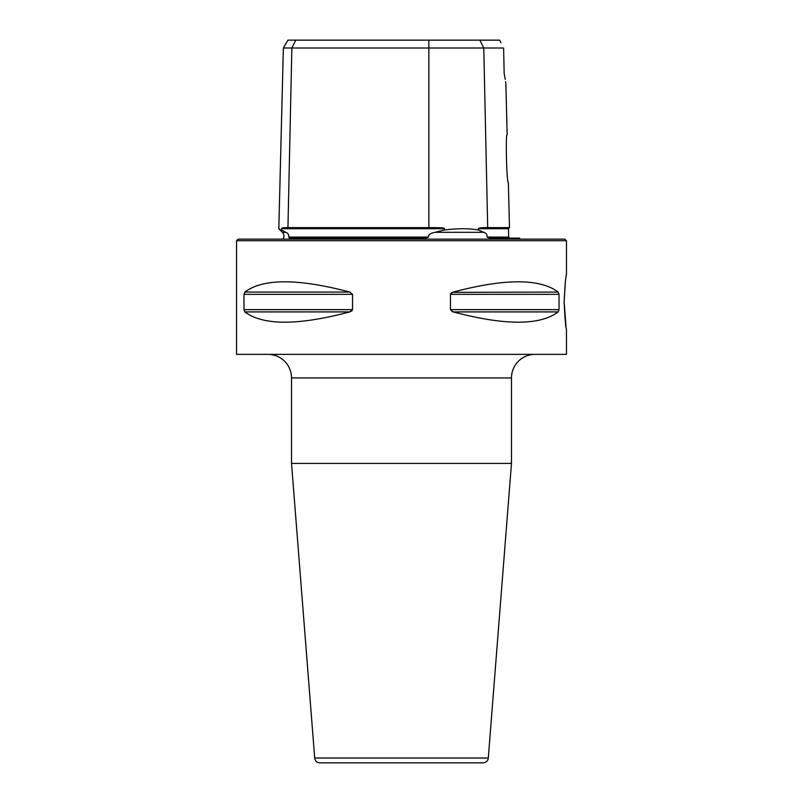 <?xml version="1.0" encoding="UTF-8"?>
<svg xmlns="http://www.w3.org/2000/svg" width="803" height="803" viewBox="0 0 803 803"><rect width="100%" height="100%" fill="white"/><g stroke="black" fill="none" stroke-linecap="round" stroke-linejoin="round"><path stroke-width="1.2" d="M489.509 238.11L519.511 238.11A5.24 5.24 0 0 0 520.113 239.153M289.321 238.11L288.759 237.086L289.441 238.11L425.57 238.11M289.441 238.11L288.759 237.086C289.03 234.767 288.026 233.171 285.748 232.308L281.692 230.009C277.868 228.313 277.868 228.313 281.692 230.009L281.723 228.704C281.05 227.922 283.118 227.56 287.946 227.63L291.86 48.009L283.359 48.009L278.822 228.735L280.066 229.287M274.506 239.153L528.494 239.153M282.887 239.153A5.24 5.24 0 0 0 282.395 232.308L285.748 232.308M478.427 230.009C468.992 228.313 457.64 228.313 444.37 230.009L435.096 232.308L483.667 232.308L478.427 230.009L478.407 228.704L508.47 228.704L508.68 237.086L487.1 237.086C487.331 234.767 486.186 233.171 483.667 232.308L483.697 232.328M487.1 237.086L489.559 238.11M425.5 238.11L428.641 237.086L288.759 237.086M435.096 232.308C430.067 233.312 427.919 234.898 428.641 237.086M503.682 51.402L504.164 73.404L503.601 48.009L428.862 48.009L428.862 227.63C439.924 227.56 445.093 227.922 444.37 228.704L444.37 230.009M286.741 227.63L428.862 227.63M428.862 40.15L428.862 48.009L291.86 48.009L295.785 40.15L499.687 40.15L499.948 40.692M283.359 48.009L287.896 40.15L295.785 40.15M500.962 42.74L499.687 40.15M503.601 48.009L503.632 49.134M504.184 73.515L505.248 79.427M505.589 81.635L505.77 82.799M504.164 73.404C506.492 86.945 506.492 86.945 504.164 73.404M505.87 83.502L507.155 134.673C505.468 132.977 506.603 183.014 508.349 182.492L509.483 227.63L487.692 227.63C481.459 227.56 478.367 227.922 478.407 228.704M401.5 239.153L564.89 239.153L566.466 240.729L236.534 240.729L238.11 239.153L401.5 239.153M236.534 240.729L236.534 354.364L566.466 354.364L566.466 329.35M243.971 294.35L352.537 294.35L352.537 309.647L349.817 311.915L244.845 311.915L243.971 309.647L243.971 294.35L244.845 292.081C263.063 278.39 298.054 278.39 349.817 292.081L352.537 294.269M244.845 311.915C263.063 325.606 298.054 325.606 349.817 311.915L351.955 310.831M450.553 293.858L453.183 292.081C504.946 278.39 539.937 278.39 558.155 292.081L559.029 294.35L450.463 294.35L450.463 309.657L453.183 311.915C504.946 325.606 539.937 325.606 558.155 311.915L453.183 311.915L451.838 311.393M558.155 311.915L559.029 309.647L559.029 294.35M558.155 292.081L452.37 292.352M451.818 292.613L451.286 292.954M564.148 301.998C564.91 285.597 565.683 276.483 566.466 274.646C565.683 276.463 564.91 285.577 564.148 301.998C564.91 318.4 565.683 327.514 566.466 329.35C565.683 327.534 564.91 318.42 564.148 301.998L566.035 326.691M565.282 282.917L564.148 301.717M267.961 354.364A23.568 23.568 0 0 1 291.519 377.932L291.519 463.411L511.481 463.411L511.481 377.932L291.519 377.932M535.039 354.364A23.568 23.568 0 0 0 511.481 377.932M314.706 758.022L488.294 758.022A5.24 5.24 0 0 1 483.065 762.85L319.935 762.85A5.24 5.24 0 0 1 314.706 758.022L291.519 463.411M488.294 758.022L511.481 463.411M319.935 762.85L483.065 762.85M444.37 228.704L281.723 228.704M479.853 40.15L483.777 48.009L487.692 227.63M352.537 309.647L243.971 309.647M349.817 292.081L244.845 292.081M559.029 309.647L450.463 309.647M282.395 232.308L278.822 228.735M508.68 237.086L509.724 238.11M508.47 228.704L509.483 227.63M566.466 274.646L566.466 240.729"/></g></svg>
